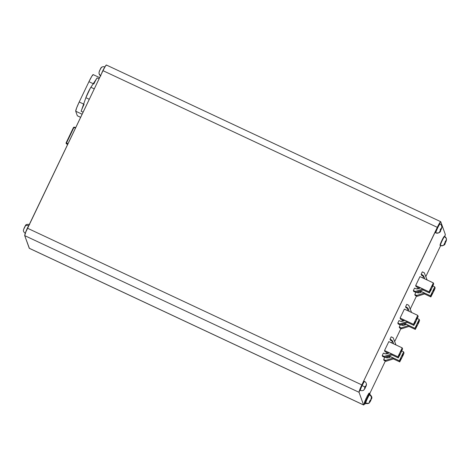 <?xml version="1.0" encoding="UTF-8"?>
<svg xmlns="http://www.w3.org/2000/svg" width="470" height="470" viewBox="0 0 470 470"><rect width="100%" height="100%" fill="white"/><g stroke="black" fill="none" stroke-linecap="round" stroke-linejoin="round"><path stroke-width="0.7" d="M66.452 143.062L73.919 127.47L73.537 127.358L66.076 142.945L66.452 143.062L73.919 127.47L75.476 128.093L73.919 127.47A0.541 0.306 -68 0 1 74.383 127.135A0.541 0.306 112 0 0 73.919 127.47L73.537 127.358L66.211 143.074A0.541 0.435 122.6 0 0 66.317 143.691A0.541 0.435 -57.4 0 0 66.382 143.726L67.609 144.525A34.909 3.214 -154.4 0 0 66.382 143.726A0.541 0.435 122.6 0 1 66.317 143.691L66.07 142.951L66.452 143.062A0.541 0.306 112 0 0 66.476 143.72L66.476 143.72A0.541 0.306 -68 0 1 66.452 143.062L68.009 143.691L66.452 143.062M369.115 402.89A3.255 2.849 34.7 0 1 366.095 402.984A4.976 0.458 -64.9 0 1 365.637 403.436A4.976 0.458 -64.9 0 1 366.823 399.858A4.976 0.458 -64.9 0 1 369.402 394.888A3.255 2.849 34.7 0 1 371.441 397.708A3.255 2.849 -145.3 0 0 369.402 394.888L369.073 394.735A4.976 0.458 115.1 0 0 368.656 395.393L368.885 394.777A5.881 0.541 -64.9 0 1 369.397 393.966L369.091 394.706L369.397 393.966A5.881 0.541 115.1 0 0 368.885 394.777L368.151 394.436A5.881 0.541 -64.9 0 1 368.662 393.625A5.881 0.541 115.1 0 0 368.151 394.436L367.787 395.417L368.462 395.734L367.787 395.417A4.43 0.411 115.1 0 0 367.752 395.481A4.43 0.411 -64.9 0 1 367.787 395.417L368.151 394.436L368.885 394.777L368.656 395.393A4.976 0.458 -64.9 0 1 369.073 394.735A4.976 0.458 -64.9 0 1 369.091 394.706A4.976 0.458 -64.9 0 1 369.373 394.359L369.726 393.555A5.881 0.541 -64.9 0 1 369.913 393.461A5.881 0.541 -64.9 0 1 369.931 393.472L369.549 394.283L369.931 393.472A5.881 0.541 115.1 0 0 369.726 393.555L368.991 393.214A5.881 0.541 -64.9 0 1 369.197 393.126A5.881 0.541 115.1 0 0 368.991 393.214L368.786 393.678L368.991 393.214L369.726 393.555L369.373 394.359A4.976 0.458 -64.9 0 1 369.543 394.289A4.976 0.458 115.1 0 0 369.532 394.277A4.976 0.458 115.1 0 0 369.373 394.359A4.976 0.458 115.1 0 0 369.091 394.706A4.976 0.458 115.1 0 0 369.073 394.735L369.402 394.888A4.976 0.458 -64.9 0 1 369.861 394.43C371.846 396.251 372.375 397.738 371.459 398.895M366.095 402.984L365.766 402.831L366.095 402.984M369.79 395.1A4.976 0.458 115.1 0 0 369.896 394.5M369.191 402.931L370.119 401.474L369.966 401.868L369.673 401.169L370.09 401.404L369.32 401.956L369.784 400.822L370.906 399.571L371.218 397.973L371.6 397.42L371.494 398.766L371.224 399.265L371.136 398.918L371.494 398.766M371.012 399.935L370.366 401.292L369.855 400.798L370.46 401.051L371.271 398.971L370.037 401.879M27.413 243.149A3.255 2.949 13.6 0 0 27.642 243.789A3.255 2.949 -166.4 0 1 27.413 243.149M100.709 75.435A3.255 3.008 -167.8 0 1 99.006 72.668L99.329 71.593L99.006 72.668A3.255 3.008 12.2 0 0 100.533 75.335M28.929 225.253A4.976 0.458 115.1 0 0 28.629 225.753L28.629 225.753A4.976 0.458 115.1 0 0 25.362 233.173A4.976 0.458 -64.9 0 1 28.629 225.753A3.255 2.209 -150 0 0 25.509 225.741L23.823 229.049M24.892 226.581L25.509 225.741A3.255 2.209 30 0 1 28.629 225.753M23.941 228.637L23.612 229.56M435.608 232.715L435.831 232.879A4.976 0.458 -64.9 0 1 435.831 232.879C438.833 233.22 440.449 232.439 440.696 230.553L439.332 232.397A3.255 3.237 138.3 0 1 435.831 232.879L435.502 232.726A4.976 0.458 115.1 0 0 435.52 232.738A4.976 0.458 115.1 0 0 435.537 232.744M440.055 223.879A4.976 0.458 115.1 0 0 437.558 228.15A4.976 0.458 115.1 0 0 435.831 232.879A4.976 0.458 -64.9 0 1 437.582 228.103A4.976 0.458 -64.9 0 1 440.067 223.885A4.976 0.458 -64.9 0 1 440.085 223.896A3.255 3.237 138.3 0 1 441.941 226.887L441.306 229.225L440.507 230.482L441.107 229.225L440.596 229.037L441.283 229.254L441.606 228.408L441.283 229.254M435.502 232.726L437.3 227.862L439.755 223.743A4.976 0.458 115.1 0 0 439.744 223.732A4.976 0.458 115.1 0 0 437.259 227.95A4.976 0.458 115.1 0 0 435.502 232.726L435.843 232.891A3.255 3.237 -41.7 0 0 439.332 232.397L440.455 230.494L440.179 231.117L440.478 230.3L440.102 230.03L440.696 228.773L441.095 228.99L441.512 228.303L441.859 226.822L441.306 229.225M440.69 230.535L439.256 232.327L440.302 230.852L440.496 230.324L440.102 230.03L440.696 228.773L441.119 229.013L440.666 228.849M365.631 386.757L365.366 387.397L365.631 386.757L365.114 386.569L365.631 386.757M360.02 390.288L361.788 385.465L364.262 381.293A4.976 0.458 115.1 0 0 361.788 385.465L362.117 385.617A4.976 0.458 -64.9 0 1 364.579 381.44A4.976 0.458 115.1 0 0 362.117 385.617L364.931 386.998L366.018 385.864L366.365 384.384L365.801 386.792M365.19 388.085L363.862 389.983L364.967 388.055L364.685 388.678L364.984 387.868L364.603 387.609L365.196 386.352L365.625 386.581L366.018 385.864L365.719 386.463L366.365 384.384L365.825 386.769L366.43 384.936M445.161 243.307L443.868 245.029A3.255 3.225 160.2 0 1 440.361 245.499L440.038 245.346A4.976 0.458 115.1 0 0 440.067 245.387L440.39 245.54A4.976 0.458 -64.9 0 1 440.361 245.499A4.976 0.458 -64.9 0 1 442.182 240.634A4.976 0.458 -64.9 0 1 444.614 236.533A4.976 0.458 -64.9 0 1 444.644 236.569A3.255 3.225 160.2 0 1 446.494 239.553L445.777 242.021L444.984 243.272L445.584 242.026L445.084 241.839L445.777 242.021L446.142 241.098L445.777 242.021M440.12 245.381L440.361 245.499A3.255 3.225 -19.8 0 0 443.868 245.029L446.43 239.453L445.819 241.95M445.819 241.985L446.394 240.387M444.602 236.915L445.29 234.383L440.743 221.74L439.092 223.885L361.824 384.901L359.027 392.286L363.574 404.934L364.714 403.66M369.837 393.419L385.353 361.031L369.837 393.419M386.88 357.846L387.609 356.325L386.88 357.846M394.665 341.596L400.922 328.542L394.665 341.596M402.443 325.363L403.172 323.836L402.443 325.363M410.234 309.107L416.485 296.059L410.234 309.107M418.006 292.875L418.741 291.353L418.006 292.875M425.797 276.624L440.637 245.64L425.797 276.624M398.131 323.912L397.808 323.025L398.977 320.587L397.808 323.025L399.764 323.942L400.088 324.829L398.131 323.912L397.808 323.025L399.764 323.942L407.32 321.515L407.637 322.402L400.088 324.829L399.764 323.942L407.32 321.515L404.024 319.97A0.452 0.447 160.2 0 1 403.965 320.804L402.637 321.227A3.619 3.584 160.2 0 1 399.988 321.063L398.977 320.587L400.628 321.292L402.637 321.227L404.088 320.746L404.024 319.97L407.32 321.515L407.637 322.402L400.088 324.829L398.131 323.912M391.633 342.912L392.38 341.349L391.633 342.912M386.287 353.875L386.916 352.565L386.287 353.875M382.562 356.401L382.245 355.508L383.414 353.076L382.245 355.508L384.202 356.43L384.519 357.318L382.562 356.401L382.245 355.508L384.202 356.43L391.757 353.998L392.074 354.891L384.519 357.318L384.202 356.43L391.757 353.998L388.461 352.459A0.452 0.447 160.2 0 1 388.402 353.287L387.074 353.716A3.619 3.584 160.2 0 1 384.425 353.546L383.414 353.076L385.059 353.775L387.074 353.716L388.52 353.228L388.461 352.459L391.757 353.998L392.074 354.891L384.519 357.318L382.562 356.401M407.196 310.423L407.942 308.861L407.196 310.423M401.85 321.392L402.479 320.076L401.85 321.392M415.128 295.418L414.81 294.531L415.897 292.264L414.81 294.531L416.767 295.448L417.084 296.335L415.128 295.418L414.81 294.531L416.767 295.448L424.322 293.022L424.639 293.909L417.084 296.335L416.767 295.448L424.322 293.022L421.026 291.476A0.452 0.447 160.2 0 1 420.967 292.311L419.639 292.74A3.619 3.584 160.2 0 1 416.99 292.569L416.156 292.181L417.624 292.798L419.639 292.74L421.085 292.252L421.026 291.476L424.322 293.022L424.639 293.909L417.084 296.335L415.128 295.418M421.473 275.185L421.155 274.298L422.324 271.86L424.281 272.776L422.324 271.86L421.155 274.298L422.166 274.768A3.619 3.584 160.2 0 1 423.975 276.695L424.298 277.582A3.619 3.584 -19.8 0 0 422.489 275.655L422.166 274.768L422.489 275.655L421.473 275.185L421.155 274.298L423.259 275.561L424.492 278.005A0.452 0.447 160.2 0 1 424.14 278.587L424.516 278.111L423.975 276.695L424.486 277.982A0.452 0.447 160.2 0 1 424.486 277.993L423.576 276.448L421.473 275.185M416.068 286.665L415.668 285.554L419.951 276.624L433.322 282.887L433.722 283.998L430.491 291.124L433.722 283.998L433.322 282.887L429.039 291.823L433.322 282.887L419.951 276.624L415.668 285.554L416.068 286.665L419.569 288.304L416.068 286.665M366.465 384.472C366.383 383.085 365.748 382.075 364.579 381.44L364.291 381.446M440.038 245.346L441.959 240.27L444.315 236.416A4.976 0.458 115.1 0 0 444.285 236.375A4.976 0.458 115.1 0 0 441.859 240.481A4.976 0.458 115.1 0 0 440.038 245.346M364.156 403.483A5.881 0.541 -64.9 0 1 364.315 402.819L364.749 402.02L364.315 402.819A5.881 0.541 115.1 0 0 364.156 403.483L364.89 403.83L365.278 403.048A4.976 0.458 -64.9 0 1 365.413 402.49L365.049 403.166L364.315 402.819L365.049 403.166A5.881 0.541 115.1 0 0 364.89 403.83A5.881 0.541 -64.9 0 1 365.049 403.166L365.413 402.49A4.976 0.458 115.1 0 0 365.278 403.048A4.976 0.458 115.1 0 0 365.296 403.278L364.908 404.094L364.174 403.748L364.908 404.094A5.881 0.541 115.1 0 0 365.114 404.006L365.413 403.331L365.114 404.006A5.881 0.541 -64.9 0 1 364.926 404.106A5.881 0.541 -64.9 0 1 364.908 404.094L365.296 403.278A4.976 0.458 115.1 0 0 365.313 403.284A4.976 0.458 -64.9 0 1 365.278 403.048L364.89 403.83L364.156 403.483M364.608 401.95A5.881 0.541 -64.9 0 1 365.09 400.716L365.484 400.158A4.43 0.411 -64.9 0 1 365.742 399.541A4.43 0.411 115.1 0 0 365.484 400.158L366.165 400.475L365.484 400.158L365.09 400.716A5.881 0.541 115.1 0 0 364.608 401.95L365.343 402.297L365.66 401.756A4.976 0.458 -64.9 0 1 366.065 400.71L365.825 401.063L365.09 400.716L365.825 401.063A5.881 0.541 115.1 0 0 365.343 402.297A5.881 0.541 -64.9 0 1 365.825 401.063L366.065 400.71A4.976 0.458 115.1 0 0 365.66 401.756A4.976 0.458 115.1 0 0 365.413 402.49A4.976 0.458 -64.9 0 1 365.66 401.756L365.343 402.297L364.608 401.95M365.619 399.482A5.881 0.541 -64.9 0 1 366.289 398.008A5.881 0.541 115.1 0 0 365.619 399.482L366.518 399.664A4.976 0.458 -64.9 0 1 367.088 398.413L367.023 398.349A5.881 0.541 115.1 0 0 366.353 399.823A5.881 0.541 -64.9 0 1 367.023 398.349L367.088 398.413A4.976 0.458 115.1 0 0 366.518 399.664A4.976 0.458 115.1 0 0 366.065 400.71A4.976 0.458 -64.9 0 1 366.518 399.664L365.619 399.482M366.412 398.061A4.43 0.411 -64.9 0 1 366.859 397.15L366.911 396.727A5.881 0.541 -64.9 0 1 367.599 395.411A5.881 0.541 115.1 0 0 366.911 396.727L367.611 397.332A4.976 0.458 -64.9 0 1 368.192 396.216L368.333 395.752L367.599 395.411L368.333 395.752A5.881 0.541 115.1 0 0 367.646 397.074A5.881 0.541 -64.9 0 1 368.333 395.752L368.192 396.216A4.976 0.458 115.1 0 0 367.611 397.332A4.976 0.458 115.1 0 0 367.088 398.413A4.976 0.458 -64.9 0 1 367.611 397.332L366.911 396.727L366.859 397.15A4.43 0.411 115.1 0 0 366.412 398.061M413.694 291.429L413.377 290.542L414.54 288.104L413.377 290.542L415.333 291.459L415.65 292.346L413.694 291.429L413.377 290.542L415.333 291.459L422.882 289.026L423.206 289.92L415.65 292.346L415.333 291.459L422.882 289.026L419.587 287.487A0.452 0.447 160.2 0 1 419.528 288.316L418.206 288.745A3.619 3.584 160.2 0 1 415.551 288.574L414.54 288.104L416.191 288.803L418.206 288.745L419.751 288.169L419.587 287.487L422.882 289.026L423.206 289.92L415.65 292.346L413.694 291.429M417.413 288.903L418.041 287.593L417.413 288.903M422.759 277.94L423.511 276.378L422.759 277.94M399.565 327.907L399.247 327.02L400.334 324.752L399.247 327.02L401.204 327.937L401.521 328.824L399.565 327.907L399.247 327.02L401.204 327.937L408.753 325.51L409.076 326.397L401.521 328.824L401.204 327.937L408.753 325.51L405.457 323.965A0.452 0.447 160.2 0 1 405.399 324.799L404.077 325.222A3.619 3.584 160.2 0 1 401.421 325.058L400.593 324.664L402.062 325.287L404.077 325.222L405.622 324.647L405.457 323.965L408.753 325.51L409.076 326.397L401.521 328.824L399.565 327.907M384.936 351.636L384.542 350.526L388.819 341.596L402.191 347.859L402.59 348.969L399.365 356.096L402.59 348.969L402.191 347.859L397.914 356.795L402.191 347.859L388.819 341.596L384.542 350.526L384.936 351.636L388.437 353.276L384.936 351.636M390.347 340.157L390.029 339.27L391.193 336.831L393.149 337.748L391.193 336.831L390.029 339.27L391.04 339.74A3.619 3.584 160.2 0 1 392.849 341.666L393.167 342.554A3.619 3.584 -19.8 0 0 391.357 340.627L391.04 339.74L391.357 340.627L390.347 340.157L390.029 339.27L392.127 340.533L393.366 342.977L392.849 341.666L393.167 342.554L391.939 340.973L390.347 340.157M384.002 360.39L383.679 359.503L384.765 357.235L383.679 359.503L385.635 360.42L385.958 361.307L384.002 360.39L383.679 359.503L385.635 360.42L393.19 357.993L393.507 358.88L385.958 361.307L385.635 360.42L393.19 357.993L389.894 356.448A0.452 0.447 160.2 0 1 389.836 357.282L388.508 357.711A3.619 3.584 160.2 0 1 385.858 357.541L385.03 357.153L386.499 357.77L388.508 357.711L389.959 357.224L389.894 356.448L393.19 357.993L393.507 358.88L385.958 361.307L384.002 360.39M400.505 319.154L400.105 318.043L404.382 309.107L417.76 315.376L418.159 316.486L414.928 323.607L418.159 316.486L417.76 315.376L413.477 324.306L417.76 315.376L404.382 309.107L400.105 318.043L400.505 319.154L404 320.793L400.505 319.154M405.91 307.668L405.592 306.781L406.762 304.349L408.718 305.265L406.762 304.349L405.592 306.781L406.603 307.257A3.619 3.584 160.2 0 1 408.412 309.178L408.73 310.065A3.619 3.584 -19.8 0 0 406.92 308.144L406.603 307.257L406.92 308.144L405.91 307.668L405.592 306.781L407.696 308.044L408.929 310.488L408.412 309.178L408.73 310.065L407.508 308.485L405.91 307.668M29.375 248.313L24.71 235.617L25.827 231.992L102.989 70.676L105.286 66.341L106.42 65.066M440.701 221.681L106.379 65.013A7.232 0.67 115.1 0 0 102.989 70.676L437.312 227.345L361.824 384.901L27.501 228.232A7.232 0.67 115.1 0 0 24.71 235.617L359.027 392.286A7.232 0.67 -64.9 0 1 361.824 384.901L27.501 228.232L102.989 70.676L437.312 227.345A7.232 0.67 -64.9 0 1 440.701 221.681A7.232 0.67 -64.9 0 1 440.743 221.74L445.29 234.383A7.232 0.67 -64.9 0 1 444.726 236.586M359.027 392.286L363.574 404.934L29.252 248.26L24.71 235.617L359.027 392.286M29.252 248.26A7.232 0.67 115.1 0 0 29.299 248.319L363.615 404.987A7.232 0.67 -64.9 0 1 363.574 404.934L29.252 248.26M364.544 403.924A7.232 0.67 -64.9 0 1 363.615 404.987M445.196 243.249L443.809 244.929L446.494 239.553A3.255 3.225 -19.8 0 0 446.318 238.425M444.591 236.528A4.976 0.458 115.1 0 0 442.135 240.734A4.976 0.458 115.1 0 0 440.361 245.499M445.155 241.68L445.807 241.915L445.155 241.68M445.695 241.609L445.249 241.445M360.355 390.447A4.976 0.458 -64.9 0 1 362.117 385.617L361.788 385.465A4.976 0.458 115.1 0 0 360.032 390.294L360.355 390.447A4.976 0.458 115.1 0 1 362.117 385.617L364.931 386.998L364.603 387.609L365.008 387.891L363.862 389.983C363.204 390.693 362.035 390.846 360.355 390.447M365.625 386.581L365.172 386.416M366.447 384.442L366.371 385.241M365.137 386.505L365.801 386.745L365.137 386.505M365.208 388.073L363.862 389.983L365.219 388.091M440.049 223.879L439.755 223.743M441.119 229.013L441.941 226.887A3.255 3.237 -41.7 0 0 440.085 223.896M441.941 226.887L441.859 227.692M440.625 228.961L441.283 229.201L440.625 228.961M25.18 226.123L25.421 225.665M100.48 68.855L100.88 68.45L100.492 68.978M104.851 67.081A4.976 0.458 115.1 0 0 101.256 74.301A4.976 0.458 -64.9 0 1 104.74 67.222M100.609 68.602L99.188 71.716M99.998 69.789L100.533 69.049M101.685 67.392L101.162 67.886M367.546 397.473L366.859 397.15L367.546 397.473M369.831 393.678L369.655 394.336L369.955 393.737A5.881 0.541 -64.9 0 1 369.796 394.401A5.881 0.541 115.1 0 0 369.955 393.737L369.831 393.678M369.397 393.966L368.662 393.625L369.397 393.966M369.896 393.455L369.197 393.126A5.881 0.541 115.1 0 0 369.179 393.114L369.913 393.461M365.472 403.201A4.976 0.458 -64.9 0 1 365.296 403.278L365.637 403.436C367.499 403.836 368.744 403.607 369.379 402.761M371.353 399.101L371.6 397.42L371.218 397.973L371 399.33L369.32 401.956L370.013 401.521L369.643 402.449M370.871 400.276L370.366 401.292M369.402 394.888A4.976 0.458 115.1 0 0 366.958 399.547A4.976 0.458 115.1 0 0 365.601 403.366M368.656 395.393A4.976 0.458 115.1 0 0 368.192 396.216A4.976 0.458 -64.9 0 1 368.656 395.393M99.652 77.65L93.177 74.612A9.042 0.834 115.1 0 0 88.936 81.692L79.213 101.996A9.042 0.834 115.1 0 0 75.717 111.225L76.575 108.065L79.213 101.996L83.648 104.076L79.213 101.996L88.936 81.692L93.242 83.713L88.936 81.692L91.809 76.275L93.23 74.683M85.875 97.695L89.282 99.293L85.875 97.695L81.14 111.255L85.875 97.695A7.232 0.67 115.1 0 1 90.869 87.267L97.114 77.914L99.082 78.837L97.114 77.914L90.322 88.154L85.875 97.695M81.692 109.774L81.14 111.255L83.108 112.177L81.14 111.255A9.042 0.834 -64.9 0 1 84.101 104.287M94.276 88.865L90.869 87.267L94.276 88.865M77.503 115.837L80.64 117.318L77.35 115.779L75.717 111.225L82.121 114.228L75.717 111.225L77.35 115.779A9.042 0.834 115.1 0 0 77.409 115.843L80.629 117.353M93.83 83.983A9.042 0.834 -64.9 0 1 97.114 77.914L96.426 79.025M67.751 144.231L66.476 143.72L67.751 144.231M74.413 127.153A0.541 0.306 112 0 0 74.383 127.135A0.541 0.306 -68 0 1 74.413 127.153L75.688 127.664L74.383 127.135L73.537 127.358M431.948 287.211L432.899 284.938L431.948 287.211M430.003 291.277L430.955 288.997L430.003 291.277M430.344 291.053L429.439 292.933L429.039 291.823L415.668 285.554L429.039 291.823L429.439 292.933L430.344 291.053M424.281 272.776L427.118 279.985L424.281 272.776M419.804 288.081L419.587 287.487L419.804 288.081M423.088 289.955L429.439 292.933L423.088 289.955M433.381 291.206L434.333 288.927L433.381 291.206M431.437 295.266L432.388 292.992L431.437 295.266M431.777 295.048L434.262 290.243L430.878 296.928L430.479 295.818L434.756 286.882L435.155 287.993L434.262 290.243L435.155 287.993L434.756 286.882L430.479 295.818L420.051 290.93L430.479 295.818L430.878 296.928L431.777 295.048M432.782 285.96L434.756 286.882L432.782 285.96M421.238 292.076L421.026 291.476L421.238 292.076M418.882 291.306L421.003 292.299L418.882 291.306M424.522 293.95L430.878 296.928L424.522 293.95M417.818 323.695L418.77 321.415L417.818 323.695M415.874 327.755L416.825 325.475L415.874 327.755M416.214 327.531L418.7 322.731L415.31 329.411L414.91 328.301L419.193 319.371L419.593 320.475L418.7 322.731L419.593 320.475L419.193 319.371L414.91 328.301L404.488 323.413L414.91 328.301L415.31 329.411L416.214 327.531M417.219 318.443L419.193 319.371L417.219 318.443M405.675 324.559L405.457 323.965L405.675 324.559M403.319 323.789L405.44 324.782L403.319 323.789M408.959 326.433L415.31 329.411L408.959 326.433M393.384 343.106L393.167 342.554L393.384 343.106M400.816 352.183L401.768 349.909L400.816 352.183M398.871 356.248L399.823 353.969L398.871 356.248M399.212 356.025L398.313 357.905L397.914 356.795L384.542 350.526L397.914 356.795L398.313 357.905L399.212 356.025M393.149 337.748L395.993 344.957L393.149 337.748M393.002 343.558L393.355 342.953A0.452 0.447 160.2 0 1 393.014 343.558M388.672 353.052L388.461 352.459L388.672 353.052M391.957 354.926L398.313 357.905L391.957 354.926M402.255 356.178L403.207 353.898L402.255 356.178M400.311 360.237L401.262 357.964L400.311 360.237M400.646 360.02L403.137 355.214L399.747 361.9L399.347 360.79L403.63 351.854L404.03 352.964L403.137 355.214L404.03 352.964L403.63 351.854L399.347 360.79L388.919 355.902L399.347 360.79L399.747 361.9L400.646 360.02M401.65 350.931L403.63 351.854L401.65 350.931M390.106 357.047L389.894 356.448L390.106 357.047M387.756 356.278L389.871 357.271L387.756 356.278M393.39 358.921L399.747 361.9L393.39 358.921M408.953 310.623L408.73 310.065L408.953 310.623M416.385 319.7L417.337 317.42L416.385 319.7M414.44 323.76L415.392 321.48L414.44 323.76M414.775 323.536L413.876 325.416L413.477 324.306L400.105 318.043L413.477 324.306L413.876 325.416L414.775 323.536M408.718 305.265L411.555 312.468L408.718 305.265M408.565 311.075L408.918 310.464A0.452 0.447 160.2 0 1 408.577 311.07M404.235 320.563L404.024 319.97L404.235 320.563M407.519 322.438L413.876 325.416L407.519 322.438M369.532 394.277L369.861 394.43M370.953 400.14L370.196 401.633M100.874 75.911C99.74 75.4 99.111 74.389 98.982 72.891M25.386 233.467C23.623 232.133 23.036 230.823 23.618 229.542M24.745 226.822L24.035 228.355M439.744 223.732L441.119 224.666L441.953 226.916M441.912 227.433L441.312 229.248M440.39 245.54C443.386 245.834 444.984 245.082 445.196 243.29M444.285 236.375L446.306 238.39L446.5 239.588M25.38 225.723C25.603 224.56 27.007 224.137 29.604 224.46M100.539 68.702C101.203 66.957 102.724 66.358 105.092 66.904M99.904 69.93L99.264 71.469M27.307 242.849L28.03 244.852M364.191 403.759L364.926 404.106M369.696 401.098L370.143 401.356M67.604 144.531L66.323 143.691"/></g></svg>
